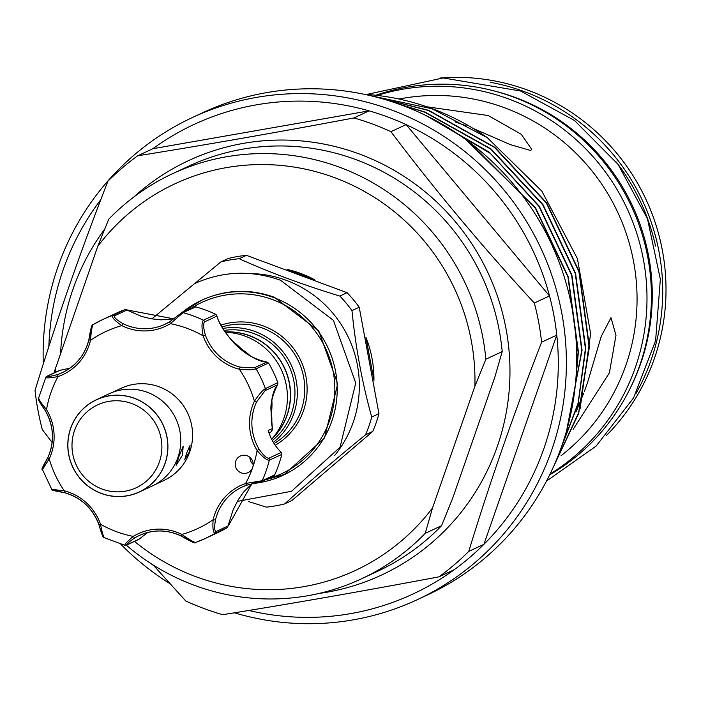 <?xml version="1.0" encoding="UTF-8"?>
<svg xmlns="http://www.w3.org/2000/svg" width="701" height="701" viewBox="0 0 701 701"><rect width="100%" height="100%" fill="white"/><g stroke="black" fill="none" stroke-linecap="round" stroke-linejoin="round"><path stroke-width="1.05" d="M631.023 386.61A207.75 203.579 -115 0 0 515.585 97.57A207.75 203.579 -115 0 0 492.873 90.613M655.54 246.086A207.75 203.579 -115 0 0 616.328 162.071M102.057 489.044A45.714 44.794 -115 0 0 159.364 462.047A45.714 44.794 -115 0 0 131.823 403.557A45.714 44.794 -115 0 0 74.516 430.554A45.714 44.794 -115 0 0 102.057 489.044M134.399 398.378A50.796 49.771 65 0 1 164.998 463.37A50.796 49.771 65 0 1 101.321 493.373A50.796 49.771 65 0 1 70.713 428.381A50.796 49.771 65 0 1 134.399 398.378M139.385 491.997L152.231 486.003A50.893 49.876 -115 0 0 180.692 437.95A50.893 49.876 -115 0 0 147.28 392.288A50.893 49.876 -115 0 0 109.181 393.76L96.335 399.754A50.893 49.876 -115 0 0 67.874 447.799A50.893 49.876 -115 0 0 101.286 493.46A50.893 49.876 -115 0 0 139.385 491.997A50.893 49.876 -115 0 0 167.846 443.952A50.893 49.876 -115 0 0 134.426 398.291A50.893 49.876 -115 0 0 96.335 399.754M112.081 392.516L121.15 388.284A50.796 49.771 65 0 1 159.171 386.821A50.796 49.771 65 0 1 192.521 432.386A50.796 49.771 65 0 1 164.113 480.343L155.044 484.575M178.764 456.947L176.135 465.271L182.435 455.238L183.198 446.222L178.764 456.947M186.562 453.31L184.766 459.611L189.314 452.022L190.067 445.328L186.562 453.31M246.647 485.223A49.78 48.781 -115 0 0 242.055 487.081A49.78 48.781 -115 0 0 215.461 520.019C214.269 527.064 214.445 530.911 215.996 531.586A2.033 1.989 65 0 1 215.023 533.347A120.887 118.469 65 0 1 205.139 538.552L217.625 532.725A120.887 118.469 65 0 0 227.308 527.634L215.023 533.347C213.122 532.637 212.499 528.09 213.148 519.695A51.813 50.77 65 0 1 245.613 483.471L262.183 480.72A2.033 1.989 -115 0 1 261.219 481.692L261.219 481.692A2.033 1.989 -115 0 1 260.544 481.867L246.647 485.223L245.613 483.471A108.699 106.517 -115 0 0 252.693 467.471A9.139 8.955 -115 0 0 240.347 456.036A9.139 8.955 -115 0 0 238.209 471.011A9.139 8.955 -115 0 0 252.693 467.471A108.699 106.517 -115 0 0 257.101 450.471L259.168 449.262C263.243 455.168 266.441 458.165 268.763 458.261L281.241 452.434A2.033 1.989 65 0 1 281.802 454.397L269.315 460.224C266.582 460.215 262.516 456.964 257.101 450.471A51.813 50.77 65 0 1 254.41 401.209C259.098 394.286 262.761 390.098 265.407 388.643L277.815 382.606A120.887 118.469 65 0 0 268.667 363.179L266.678 362.031C259.484 361.9 249.845 356.774 237.77 346.644C226.318 335.078 219.36 324.896 216.907 316.116L204.543 321.882C203.132 323.713 203.404 328.086 205.367 334.999L203.115 335.823C201.555 327.498 201.643 322.294 203.386 320.208A2.033 1.989 65 0 1 204.543 321.882M215.864 314.381L215.663 314.285A120.887 118.469 65 0 0 195.737 306.889L183.04 312.655A120.887 118.469 65 0 1 203.386 320.208L215.864 314.381L216.802 315.485C218.02 322.872 230.988 341.317 237.797 346.627C246.13 354.671 255.874 359.815 267.02 362.04L254.314 367.797A2.033 1.989 65 0 1 256.075 368.814C253.245 369.909 247.681 370.067 239.374 369.269A51.813 50.77 65 0 1 217.117 357.151A51.813 50.77 65 0 1 203.115 335.823A108.699 106.517 -115 0 0 170.361 323.66L169.668 321.759L181.112 313.189A2.033 1.989 65 0 1 181.699 312.769L181.699 312.769A2.033 1.989 65 0 1 183.04 312.655L170.361 323.66A51.813 50.77 65 0 1 121.764 325.623C114.876 320.769 111.766 317.395 112.44 315.503L124.717 309.754A120.887 118.469 65 0 0 115.367 313.627L102.889 319.454A120.887 118.469 65 0 1 112.44 315.503A2.033 1.989 65 0 1 114.421 315.879C113.939 317.483 116.795 320.068 122.982 323.634A49.78 48.781 -115 0 0 165.007 324.256A49.78 48.781 -115 0 0 169.677 321.75L181.699 312.769L194.107 306.977M253.201 464.43A9.139 8.955 65 0 1 249.898 457.359M205.367 334.999A49.78 48.781 -115 0 0 218.817 355.495A49.78 48.781 -115 0 0 240.206 367.14L254.314 367.797M271.76 425.095A98.543 96.563 -115 0 0 270.972 407.491M245.096 352.612A98.543 96.563 -115 0 0 239.576 347.1A98.543 96.563 -115 0 0 232.127 340.87M272.023 438.861A62.223 60.978 -115 0 0 286.919 415.36A62.223 60.978 -115 0 0 225.161 332.002M271.655 439.282A64.255 62.967 -115 0 0 283.852 418.374A64.255 62.967 -115 0 0 225.328 332.248M271.506 412.39A64.255 62.967 -115 0 0 271.857 400.21M250.905 356.353A64.255 62.967 -115 0 0 242.204 349.615M225.109 331.923A62.223 60.978 65 0 1 287.103 415.272A62.223 60.978 65 0 1 271.664 439.299M249.6 273.53A110.986 108.76 65 0 1 353.19 422.344A110.986 108.76 65 0 1 334.57 455.589M194.703 283.555L220.85 261.929A125.207 122.693 65 0 1 239.19 258.713C269.832 272.54 303.375 284.983 339.81 296.059A125.207 122.693 65 0 1 351.972 310.587C355.609 347.337 362.189 382.825 371.714 417.051A125.207 122.693 65 0 1 368.963 426.042A125.207 122.693 65 0 1 365.536 434.795C335.735 459.129 308.773 482.165 284.65 503.914A125.207 122.693 65 0 1 266.319 507.121L248.732 501.592M222.874 328.436A64.255 62.967 65 0 1 293.763 413.748A64.255 62.967 65 0 1 273.381 442.401M224.11 330.416A62.223 60.978 65 0 1 291.511 413.213A62.223 60.978 65 0 1 272.312 440.535M284.65 503.914L291.888 500.532L372.774 431.413A125.207 122.693 -115 0 0 376.192 422.668A125.207 122.693 -115 0 0 378.952 413.678L359.21 307.213A125.207 122.693 -115 0 0 347.048 292.685L246.428 255.339A125.207 122.693 -115 0 0 228.088 258.546L220.85 261.929M361.497 578.807L377.83 571.184A223.496 219.01 -115 0 0 441.56 525.697L425.227 533.321A223.496 219.01 65 0 1 361.497 578.807A223.496 219.01 65 0 1 194.203 585.247A223.496 219.01 65 0 1 126.364 545.22M134.513 541.417A213.341 209.056 -115 0 0 195.675 576.608A213.341 209.056 -115 0 0 432.526 507.945L425.227 533.321M502.196 351.587A223.496 219.01 -115 0 0 356.082 159.688A223.496 219.01 -115 0 0 188.788 166.128L172.455 173.752A223.496 219.01 65 0 1 485.863 359.21L502.196 351.587L494.897 376.963L452.531 498.604L441.56 525.697M606.637 435.277A209.678 205.472 -115 0 0 528.055 90.245A209.678 205.472 -115 0 0 439.913 78.048M353.909 117.943L369.085 110.863L152.836 148.717A259.055 253.85 65 0 1 369.085 110.863A259.055 253.85 65 0 1 387.846 117.014A259.055 253.85 65 0 1 406.116 124.603A259.055 253.85 65 0 1 549.514 295.936L534.337 303.025C483.191 247.707 435.391 190.602 390.939 131.692A259.055 253.85 -115 0 0 372.678 124.095A259.055 253.85 -115 0 0 353.909 117.943C278.551 132.156 206.462 144.774 137.668 155.797A259.055 253.85 -115 0 0 107.893 181.235C80.089 252.693 55.808 322.425 35.05 390.431A259.055 253.85 -115 0 0 42.314 429.608L52.119 442.471M390.939 131.692L406.116 124.603L549.514 295.936A259.055 253.85 65 0 1 556.778 335.122A259.055 253.85 65 0 1 483.927 544.309L468.759 551.389C489.508 483.392 513.789 413.66 541.601 342.202L556.778 335.122L483.927 544.309A259.055 253.85 65 0 1 454.16 569.747A259.055 253.85 65 0 1 248.802 610.457M169.905 583.644A266.012 260.676 65 0 1 120.852 544.256M43.287 363.985A266.012 260.676 65 0 1 192.258 117.593A266.012 260.676 65 0 1 391.377 109.926A266.012 260.676 65 0 1 566.022 348.581A266.012 260.676 65 0 1 417.261 599.697A266.012 260.676 65 0 1 234.388 612.805M153.905 565.812A259.055 253.85 65 0 1 151.136 563.7M48.851 346.583A259.055 253.85 65 0 1 100.813 199.654M192.258 117.593L202.563 112.782A266.012 260.676 65 0 1 401.682 105.115A266.012 260.676 65 0 1 576.327 343.77A266.012 260.676 65 0 1 427.566 594.886L417.261 599.697M363.872 94.223L371.898 94.845A243.203 238.322 65 0 1 432.245 108.708A243.203 238.322 65 0 1 487.318 137.685L432.096 108.778L364.949 94.451M558.434 454.949L578.088 403.233L585.431 348.66L575.267 273.46L542.67 204.701L490.805 149.138L424.753 112.204L400.499 104.677M398.597 103.993L425.051 112.064L491.112 148.998L542.968 204.561L575.565 273.32L585.738 348.52L578.115 404.144L557.742 456.71M550.487 473.175L578.614 412.793L589.103 346.951L578.938 271.743L546.342 202.983L494.477 147.42L428.425 110.486L380.24 98.184M378.829 97.798L428.723 110.346L494.783 147.28L546.64 202.843L579.236 271.602L589.41 346.811L578.667 413.459L549.891 474.402M552.002 245.166L556.769 256.18M575.6 382.247L578.097 352.086L567.924 276.886L535.327 208.127L470.038 142.741M465.823 139.604L535.625 207.987L568.231 276.746L578.395 351.946L575.1 387.206M567.398 427.829L581.769 350.377L571.595 275.169L538.999 206.418L490.323 153.388L428.469 116.778M425.779 115.446L489.333 152.205L539.297 206.269L571.893 275.029L582.067 350.237L566.645 430.545M455.01 121.86L466.174 125.803M473.289 128.52L510.582 144.713L530.675 150.505L531.735 149.366L521.272 134.285L488.203 115.525L426.883 106.789M399.009 99.034A201.143 197.112 65 0 1 504.72 107.814A201.143 197.112 65 0 1 634.44 266.468A201.143 197.112 65 0 1 561.019 455.738M377.243 95.415A209.678 205.472 65 0 1 509.04 99.113A209.678 205.472 65 0 1 645.726 275.283A209.678 205.472 65 0 1 550.162 473.99M375.867 95.257A209.678 205.472 65 0 1 513.465 97.053A209.678 205.472 65 0 1 650.449 276.124A209.678 205.472 65 0 1 549.654 474.875M490.376 82.306A209.678 205.472 65 0 1 524.751 91.787A209.678 205.472 65 0 1 635.781 393.866M60.61 353.006A228.579 223.987 65 0 1 104.633 229.218M133.725 197.077A228.579 223.987 65 0 1 359.569 154.08A228.579 223.987 65 0 1 508.979 392.63A228.579 223.987 65 0 1 318.745 593.502M153.204 565.015L185.712 600.941A259.055 253.85 -115 0 0 203.973 608.529A259.055 253.85 -115 0 0 222.743 614.689C291.117 603.736 363.197 591.118 438.984 576.827L454.16 569.747M580.095 408.665L590.619 333.65L577.422 258.651L541.855 191.145L487.318 137.685M573.138 429.354L609.388 372.888L615.977 335.376L610.983 317.684L601.195 336.515L587.359 383.167L584.319 391.579M583.705 393.208L575.942 412.03M137.668 155.797L152.836 148.717M438.984 576.827A259.055 253.85 -115 0 0 468.759 551.389M541.601 342.202A259.055 253.85 -115 0 0 534.337 303.025M485.863 359.21L474.892 386.295L432.526 507.945M53.907 372.993L97.754 246.331L108.725 219.238A223.496 219.01 65 0 1 172.455 173.752M55.397 367.972A213.341 209.056 -115 0 0 55.318 372.336M474.892 386.295A213.341 209.056 -115 0 0 334.605 177.66A213.341 209.056 -115 0 0 97.754 246.331M347.048 292.685L339.81 296.059M239.19 258.713L246.428 255.339M378.952 413.678L371.714 417.051M351.972 310.587L359.21 307.213M365.536 434.795L372.774 431.413M270.735 432.14L272.417 429.424L272.312 428.574C269.683 407.15 271.383 392.586 277.43 384.875L265.074 390.641L256.584 401.927A49.78 48.781 -115 0 0 259.168 449.262M281.241 452.434A49.78 48.781 65 0 1 268.194 430.502L272.312 428.574A2.033 0.789 169 0 1 272.391 428.732L272.417 429.424M215.996 531.586L228.351 525.811L251.896 483.699M42.954 467.365L47.773 457.788C42.919 466.174 41.122 470.02 42.358 469.372L51.778 489.377L64.247 490.788A51.813 50.77 65 0 1 100.506 524.243A108.699 106.517 -115 0 0 133.269 536.396L134.68 537.965C128.914 542.013 126.329 544.3 126.916 544.817A2.033 1.989 65 0 1 124.988 545.343C124.182 544.747 126.942 541.768 133.269 536.396A51.813 50.77 65 0 1 181.866 534.434C188.762 539.279 193.345 541.969 195.588 542.504L205.139 538.552A120.887 118.469 65 0 1 195.588 542.504M281.802 454.397A120.887 118.469 65 0 1 274.661 474.892A2.033 1.989 65 0 1 273.705 475.865L261.219 481.692L246.638 485.223L242.055 487.081M93.005 324.659L102.889 319.454A120.887 118.469 65 0 0 93.005 324.659C91.98 326.727 91.139 331.967 90.473 340.362L88.861 339.722L92.033 326.421M122.982 323.634L121.764 325.623A108.699 106.517 -115 0 0 90.473 340.362A51.813 50.77 65 0 1 58.008 376.586A108.699 106.517 -115 0 0 46.52 409.586C41.122 403.084 38.52 399.149 38.713 397.782L45.845 377.287A2.033 1.989 65 0 1 46.809 376.314L46.809 376.314A2.033 1.989 65 0 1 47.484 376.13C47.493 376.91 50.901 376.367 57.71 374.492A49.78 48.781 -115 0 0 62.301 372.634A49.78 48.781 -115 0 0 88.878 339.766M57.71 374.492L58.008 376.586C49.832 378.041 45.784 378.277 45.845 377.287M103.476 536.116C102.425 535.441 100.926 531.638 98.99 524.716A49.78 48.781 -115 0 0 64.15 492.575L64.247 490.788A108.699 106.517 -115 0 1 49.21 458.857L47.738 457.814A49.78 48.781 -115 0 0 45.188 410.453L46.52 409.586A51.813 50.77 65 0 1 49.21 458.857L42.612 469.363M64.15 492.575L53.714 490.209M124.988 545.343L104.642 537.798C103.459 537.071 102.083 532.55 100.506 524.243L98.99 524.716M45.188 410.453C41.087 404.556 39.116 400.99 39.265 399.745M59.681 370.382L69.942 368.156L59.217 370.522M173.918 318.876L126.39 309.816L141.471 316.396L150.794 318.727L160.862 319.858L173.927 318.867M193.607 542.127L181.375 536.081A49.78 48.781 -115 0 0 139.35 535.459A49.78 48.781 -115 0 0 134.68 537.965M126.916 544.817L139.271 539.043L147.718 532.471L138.737 539.437L126.329 545.229L124.778 545.396M47.738 457.814L47.773 457.788C54.766 441.726 53.907 425.945 45.144 410.462C39.563 402.409 37.346 398.264 38.494 398.045M193.476 307.415L195.518 306.836M114.421 315.879L126.776 310.105L124.918 309.676M240.206 367.14L239.374 369.269A108.699 106.517 -115 0 1 254.41 401.209L256.584 401.927M277.885 382.816L277.64 384.595C273.013 393.883 270.761 402.006 270.884 408.972L272.391 428.732A2.033 0.789 169 0 1 272.374 428.898M272.417 429.433L271.629 431.465M215.461 520.019L213.148 519.695A108.699 106.517 -115 0 1 181.866 534.434L181.375 536.081M227.492 527.52L233.021 510.153L238.121 499.927L243.554 492.093L251.904 483.699M373.931 380.205A110.986 108.76 -115 0 0 365.931 337.33M314.477 279.638A110.986 108.76 -115 0 0 287.173 269.438M266.941 479.02A94.477 92.585 -115 0 0 329.61 420.512A94.477 92.585 -115 0 0 299.213 314.758A94.477 92.585 -115 0 0 191.031 308.414M201.476 300.343L181.866 312.69A96.51 94.574 65 0 1 201.476 300.343A96.51 94.574 65 0 1 305.724 317.264A96.51 94.574 65 0 1 331.862 421.047A96.51 94.574 65 0 1 283.108 475.252A96.51 94.574 65 0 1 252.5 483.559M274.082 443.549A64.255 62.967 -115 0 0 301.193 410.278A64.255 62.967 -115 0 0 286.753 344.103A64.255 62.967 -115 0 0 222.007 326.955M220.981 325.098A66.288 64.956 65 0 1 288.26 342.246A66.288 64.956 65 0 1 303.445 410.804A66.288 64.956 65 0 1 275.23 445.275M268.763 458.261A2.033 1.989 -115 0 1 269.315 460.224A120.887 118.469 65 0 1 262.183 480.72L274.661 474.892M268.553 362.987L256.075 368.814A120.887 118.469 65 0 1 265.407 388.643A2.033 1.989 65 0 1 265.074 390.641M59.848 370.365L47.484 376.13M366.842 94.425L443.19 77.951L520.58 91.016L574.513 120.519L618.028 164.332L647.461 218.756L660.351 279.208L655.601 340.633L633.599 397.844L596.183 446.029L546.5 481.096M151.81 318.911L194.58 283.607C222.655 271.015 251.317 269.903 280.558 280.277L333.404 320.339L355.74 383.044L340.029 447.256L291.511 491.287L237.253 501.417M202.23 299.993C225.704 289.452 249.722 288.532 274.266 297.233L318.797 330.995L337.68 383.894L324.519 437.95L283.861 474.901M287.06 269.394L314.679 279.717M365.878 337.102L373.957 380.398M252.465 483.567L285.491 474.139M270.656 432.184L268.974 432.973M62.301 372.634C76.12 365.817 84.979 354.846 88.861 339.722C90.674 328.532 92.041 323.52 92.97 324.677M59.208 370.522L46.809 376.314L45.67 377.418M169.668 321.759L165.007 324.256M139.35 535.459C153.326 529.29 167.32 529.5 181.322 536.09C190.987 541.785 195.728 543.923 195.544 542.513M104.3 537.79C103.38 538.517 101.601 534.162 98.955 524.742C92.602 508.129 80.983 497.412 64.106 492.584C54.608 490.98 50.498 489.911 51.786 489.377"/></g></svg>
